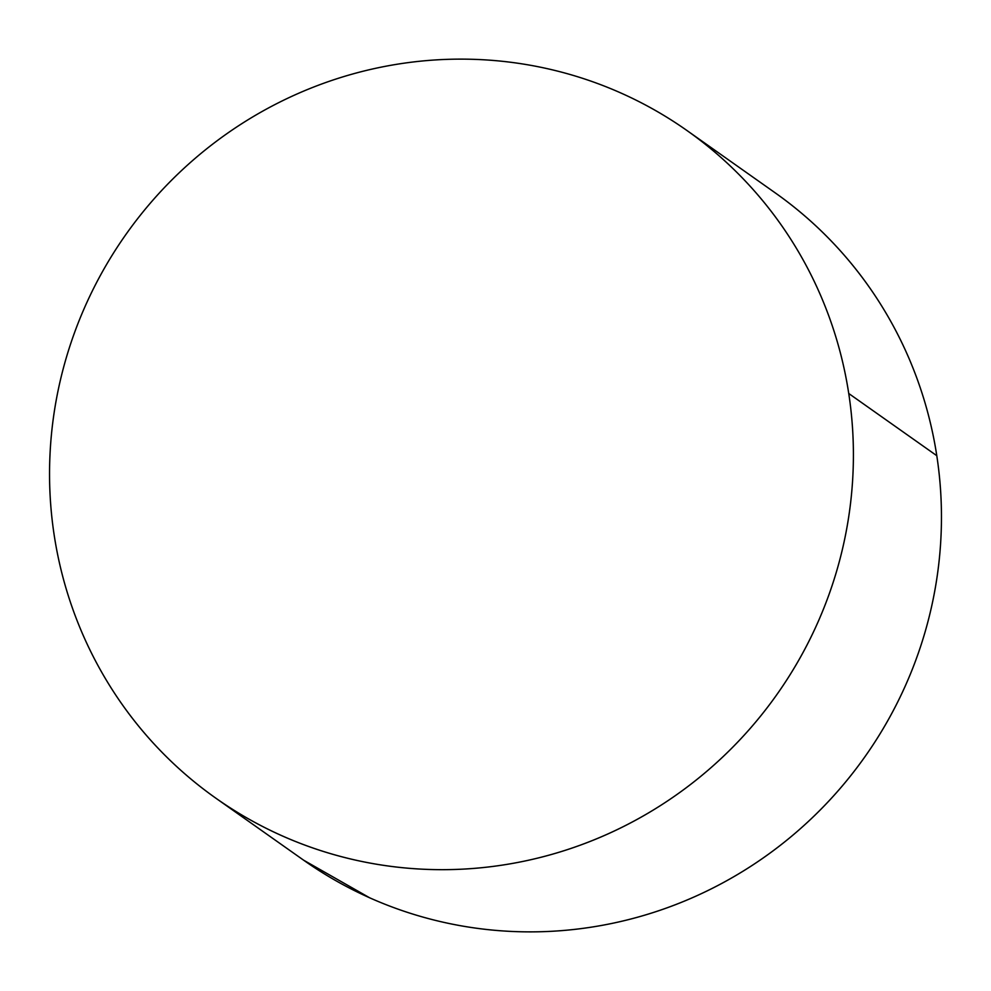 <?xml version="1.0" encoding="UTF-8"?>
<svg xmlns="http://www.w3.org/2000/svg" width="991" height="991" viewBox="0 0 991 991"><rect width="100%" height="100%" fill="white"/><g stroke="black" fill="none" stroke-linecap="round" stroke-linejoin="round"><path stroke-width="1.49" d="M215.753 798.114L303.803 860.312A408.577 398.58 -54.8 0 0 749.023 867.435A408.577 398.58 -54.8 0 0 936.792 455.699A408.577 398.58 -54.8 0 0 775.247 192.886L687.197 130.688A408.577 398.58 125.2 0 1 848.742 393.501L936.792 455.699L848.742 393.501A408.577 398.58 125.2 0 1 660.972 805.237A408.577 398.58 125.2 0 1 215.753 798.114A408.577 398.58 125.2 0 1 54.208 535.301A408.577 398.58 125.2 0 1 241.977 123.565A408.577 398.58 125.2 0 1 687.197 130.688M54.208 535.301C58.221 561.501 64.737 586.994 73.755 611.781C82.773 636.581 94.133 660.179 107.821 682.601C121.497 705.035 137.254 725.846 155.079 745.046C172.905 764.234 192.465 781.453 213.746 796.69C235.016 811.926 257.623 824.884 281.531 835.574C305.451 846.252 330.226 854.465 355.856 860.188C381.498 865.911 407.487 869.045 433.86 869.59C460.22 870.135 486.445 868.079 512.533 863.421C538.621 858.763 564.065 851.603 588.865 841.929C613.664 832.254 637.349 820.251 659.907 805.918C682.477 791.586 703.486 775.21 722.947 756.79C742.408 738.357 759.948 718.24 775.557 696.413C791.165 674.598 804.556 651.508 815.717 627.13C826.866 602.763 835.586 577.58 841.867 551.603C848.147 525.614 851.864 499.315 853.016 472.707C854.18 446.099 852.755 419.701 848.742 393.501C844.728 367.302 838.213 341.808 829.194 317.021C820.176 292.234 808.817 268.623 795.129 246.202C781.453 223.768 765.696 202.957 747.871 183.769C730.045 164.568 710.485 147.349 689.203 132.113C667.934 116.876 645.327 103.919 621.419 93.241C597.499 82.55 572.724 74.35 547.094 68.627C521.452 62.891 495.463 59.757 469.09 59.212C442.729 58.667 416.505 60.724 390.417 65.381C364.329 70.039 338.885 77.199 314.085 86.874C289.285 96.561 265.6 108.564 243.03 122.884C220.473 137.216 199.464 153.593 180.003 172.013C160.53 190.445 143.001 210.563 127.393 232.389C111.785 254.204 98.394 277.294 87.233 301.673C76.084 326.039 67.363 351.223 61.083 377.212C54.802 403.201 51.086 429.487 49.934 456.095C48.77 482.704 50.194 509.101 54.208 535.301M303.63 860.188L369.581 897.759C393.501 908.45 418.276 916.65 443.906 922.373C469.548 928.109 495.537 931.243 521.91 931.788C548.271 932.333 574.495 930.276 600.583 925.619C626.671 920.961 652.115 913.801 676.915 904.126C701.715 894.439 725.4 882.436 747.97 868.116C770.527 853.784 791.536 837.407 810.997 818.987C830.47 800.555 847.999 780.437 863.607 758.611C879.215 736.796 892.606 713.706 903.767 689.327C914.916 664.961 923.637 639.777 929.917 613.788C936.198 587.799 939.914 561.513 941.066 534.905C942.23 508.296 940.806 481.899 936.792 455.699C932.779 429.499 926.263 404.006 917.245 379.219C908.227 354.419 896.867 330.821 883.179 308.399C869.503 285.965 853.747 265.154 835.921 245.954C818.095 226.766 798.535 209.547 777.254 194.31"/></g></svg>
